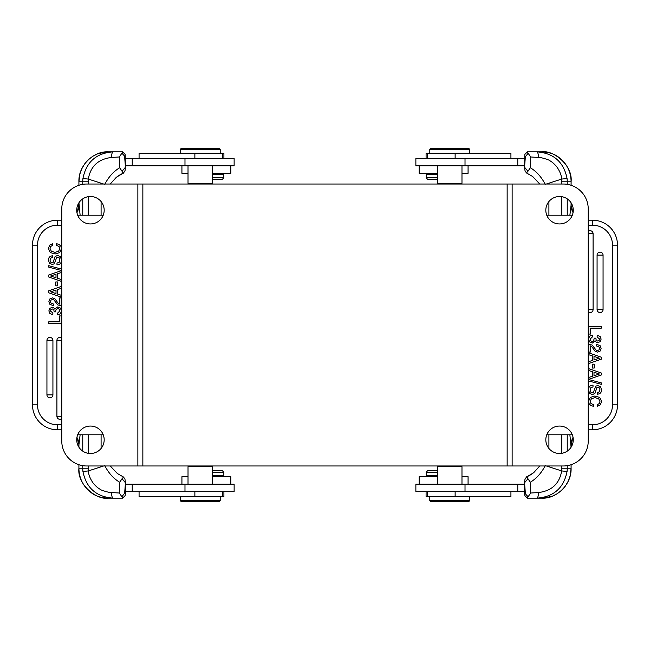 <?xml version="1.0" encoding="UTF-8"?>
<svg xmlns="http://www.w3.org/2000/svg" width="650" height="650" viewBox="0 0 650 650"><rect width="100%" height="100%" fill="white"/><g stroke="black" fill="none" stroke-linecap="round" stroke-linejoin="round"><path stroke-width="0.97" d="M137.865 184.023L137.865 465.977L86.718 465.977A24.952 24.952 0 0 1 61.766 441.025L61.766 208.975A24.952 24.952 0 0 1 86.718 184.023L563.282 184.023A24.952 24.952 0 0 1 588.234 208.975L588.234 441.025A24.952 24.952 0 0 1 563.282 465.977L512.135 465.977L512.135 184.023M461.232 184.023L461.979 183.276L437.531 183.276L438.279 184.023M510.924 158.324L510.924 153.335L426.091 153.335L426.091 158.324M468.715 148.346L430.796 148.346L468.715 148.346L469.714 149.346L429.796 149.346L429.796 153.335M450.978 148.346L436.264 148.346M524.607 158.324L415.87 158.324L415.87 165.815L524.582 165.815M419.169 165.815L419.169 173.298L437.531 173.298M461.979 173.298L468.073 173.298L468.073 165.815M437.531 174.298L426.156 174.298L426.156 177.791L437.531 177.791M428.391 179.286L437.531 179.286L428.391 179.286M524.574 167.269L527.962 171.259L526.427 172.933L525.013 170.682L524.574 167.269L524.859 154.383L526.061 153.148M525.013 170.682L525.428 171.34M524.599 156.796L525.354 156.796L524.574 166.863M528.149 153.254L527.394 151.864M524.883 154.334L527.369 151.84L536.778 151.84C553.646 153.099 563.737 161.996 567.068 178.531L561.689 179.067A24.952 24.854 90 0 1 561.836 181.781L561.836 184.023M545.261 184.381C541.393 176.906 536.404 171.356 530.303 167.741L530.628 156.975L528.141 153.246L525.363 156.796M530.628 156.975L538.419 157.454C539.638 156.861 550.322 160.192 549.477 160.566C551.492 161.436 553.865 163.451 556.619 166.603C559.739 170.999 561.429 175.151 561.689 179.067L546.366 184.023M527.962 171.259L530.303 167.741M588.234 429.796L592.548 429.796A24.952 24.952 0 0 0 617.5 404.844L617.5 245.156A24.952 24.952 0 0 0 592.548 220.204L588.234 220.204M612.511 404.844A19.963 19.963 0 0 1 592.548 424.808L592.548 429.796A24.952 24.952 0 0 0 617.5 404.844L612.511 404.844L612.511 245.156L617.5 245.156A24.952 24.952 0 0 0 592.548 220.204L592.548 225.193A19.963 19.963 0 0 1 612.511 245.156M573.04 437.32L571.773 440.229L571.066 444.762L573.04 437.304M573.048 212.648L571.821 209.885L571.066 205.237L573.04 212.672M603.062 255.133A2.998 2.998 0 0 0 600.064 252.143A2.998 2.998 0 0 0 597.074 255.133L597.074 309.579A2.998 2.998 0 0 0 600.064 312.577A2.998 2.998 0 0 0 603.062 309.579L603.062 255.133L597.074 255.133M588.234 311.935A2.998 2.998 0 0 0 593.084 309.579L593.084 233.675A2.998 2.998 0 0 0 588.234 231.327M596.668 344.476L596.668 346.044L598.861 346.694M594.1 340.072L593.466 341.063L594.311 338.162L595.831 338.162L596.253 340.438L597.699 341.039L599.089 340.494L599.601 339.064M595.229 340.909L596.253 342.225L595.229 340.909M592.329 343.054L595.27 340.909L592.329 343.054L589.607 341.957M588.803 334.067L588.803 326.479L601.283 326.479L601.283 328.161L590.395 328.161L590.395 334.067L588.803 334.067M590.736 405.421L589.119 403.748L588.534 401.383L590.257 397.434L594.896 396.004L599.755 397.475L601.559 401.448L600.389 404.852L597.35 406.356L597.35 404.674L599.3 403.512L599.966 401.432L598.634 398.678M590.907 403.479L593.474 404.658L593.474 406.356L590.744 405.413M598.626 398.686L595.043 397.678L591.459 398.661L590.127 401.334L590.915 403.463M595.92 390.431L594.929 393.421L592.442 394.566L589.623 393.372L588.534 390.073C588.543 386.888 590.038 385.255 593.019 385.158L593.019 386.839M596.798 387.701L595.952 390.431M599.381 391.755L599.974 389.781L599.406 387.961L597.935 387.262L596.822 387.709M594.376 389.602L595.92 386.1L597.74 385.58L600.503 386.709L601.559 389.821L601.128 392.072L599.861 393.624L597.456 394.306L597.456 392.616L599.406 391.779M590.793 387.79L590.127 390.033L590.704 392.08L592.264 392.876L593.523 392.218L594.344 389.602M593.011 386.856L590.769 387.766M588.543 380.933L588.543 379.494L601.283 382.866L601.283 384.312L588.543 380.933M592.418 371.719L588.803 370.549L588.803 368.672L601.283 373.002L601.283 374.977L588.803 379.308L588.803 377.431L592.418 376.261L592.418 371.719M594.003 375.765L599.422 373.994L594.003 372.214L594.003 375.765M592.54 368.054L592.54 364.162L594.197 364.162L594.197 368.054L592.54 368.054M592.418 355.916L588.803 354.746L588.803 352.877L601.283 357.199L601.283 359.174L588.803 363.504L588.803 361.627L592.418 360.457L592.418 355.916M594.003 359.962L599.422 358.191L594.003 356.411L594.003 359.962M594.449 347.904L596.009 350.074L597.464 350.512L599.008 349.911L599.617 348.343L598.878 346.678M592.044 344.996L594.417 347.921M600.015 345.499L601.136 348.319L600.153 351.049L597.496 352.097L595.181 351.366L591.695 346.58L590.33 345.857L590.33 352.056L588.803 352.056L588.803 344.175L592.028 345.02M596.668 344.5L600.023 345.483M589.615 341.957L588.534 339.007L589.599 336.156L592.67 335.091M597.837 342.607L596.237 342.249M597.35 335.376L600.121 336.432L601.136 339.097L600.226 341.648L597.837 342.623M599.609 339.064L597.058 336.952L597.35 335.384M592.304 341.469L593.466 341.063M590.054 339.113L590.72 340.827L592.304 341.477M592.67 335.099L592.67 336.668L590.07 339.113M569.879 434.785L571.074 447.216M542.067 151.84C553.256 149.931 572.975 165.336 571.082 181.781L571.098 181.797C570.992 173.452 568.108 166.343 562.469 160.477C557.724 156.171 553.629 152.588 542.067 151.84L536.778 151.84C537.875 152.271 538.419 154.139 538.419 157.454M571.066 205.237L569.879 215.215M571.082 468.179L571.09 464.718M524.883 495.666L527.369 498.16L536.778 498.16C537.875 497.738 538.428 495.869 538.428 492.546C551.688 490.961 559.439 483.762 561.689 470.933L567.068 471.469C563.753 488.052 553.662 496.949 536.778 498.16L542.067 498.16C556.164 498.956 571.773 484.713 571.082 468.219L571.074 464.726M527.394 498.136L528.149 496.746M538.428 492.546L530.628 493.025L528.141 496.754C526.037 494.739 525.111 493.561 525.363 493.204L524.574 483.129L524.607 493.204L525.363 493.204M531.375 474.394L526.573 477.003M545.261 465.619C541.401 473.054 536.413 478.595 530.303 482.259L527.962 478.741L524.574 482.723L524.964 479.359M525.013 479.318L526.427 477.067C526.459 476.483 526.971 477.043 527.962 478.741M530.303 482.259L530.628 493.025M524.574 482.723L524.574 483.129M524.599 493.204L524.859 495.617L526.061 496.844M524.582 484.185L415.87 484.185L415.87 491.676L524.607 491.676M426.091 491.676L426.091 496.665L510.924 496.665L510.924 491.676M430.796 501.654L468.715 501.654L430.796 501.654L429.796 500.654L469.714 500.654L469.714 496.665M436.264 501.654L450.978 501.654M437.531 476.702L419.169 476.702L419.169 484.185M468.073 484.185L468.073 476.702L461.979 476.702M437.531 472.209L426.156 472.209L426.156 475.702L437.531 475.702M437.531 470.714L427.651 470.714L437.531 470.714M437.531 484.185L437.531 466.724L461.979 466.724L461.979 484.185M545.821 439.774A13.723 13.723 0 0 0 559.544 453.497A13.723 13.723 0 0 0 573.267 439.774A13.723 13.723 0 0 0 559.544 426.051A13.723 13.723 0 0 0 545.821 439.774M545.821 210.226A13.723 13.723 0 0 0 559.544 223.949A13.723 13.723 0 0 0 573.267 210.226A13.723 13.723 0 0 0 559.544 196.503A13.723 13.723 0 0 0 545.821 210.226M512.135 465.977L507.146 465.977L507.146 184.023M507.146 465.977L142.854 465.977L142.854 184.023M137.865 465.977L142.854 465.977M104.179 439.774A13.723 13.723 0 0 0 90.456 426.051A13.723 13.723 0 0 0 76.733 439.774A13.723 13.723 0 0 0 90.456 453.497A13.723 13.723 0 0 0 104.179 439.774M104.179 210.226A13.723 13.723 0 0 0 90.456 196.503A13.723 13.723 0 0 0 76.733 210.226A13.723 13.723 0 0 0 90.456 223.949A13.723 13.723 0 0 0 104.179 210.226M188.021 484.185L188.021 466.724L212.469 466.724L211.721 465.977M139.076 491.676L139.076 496.665L223.909 496.665L223.909 491.676M181.285 501.654L219.204 501.654L181.285 501.654L180.286 500.654L220.204 500.654L220.204 496.665M199.022 501.654L213.736 501.654M211.721 184.023L212.469 183.276L188.021 183.276L188.768 184.023M223.909 158.324L223.909 153.335L139.076 153.335L139.076 158.324M219.204 148.346L181.285 148.346L219.204 148.346L220.204 149.346L180.286 149.346L180.286 153.335M213.736 148.346L199.022 148.346M125.418 165.815L234.13 165.815L234.13 158.324L125.393 158.324M104.739 184.381C108.599 176.946 113.588 171.405 119.697 167.741L122.037 171.259L125.426 167.278L125.141 154.383L123.939 153.156M125.426 167.278L125.036 170.641M125.393 156.796L124.638 156.796C124.889 156.439 123.963 155.261 121.859 153.246L119.372 156.975L111.572 157.454C98.312 159.039 90.561 166.237 88.311 179.067L82.932 178.531C86.247 161.947 96.338 153.051 113.222 151.84L107.933 151.84C93.836 151.044 78.228 165.287 78.918 181.781L78.926 185.274M111.572 157.454C111.572 154.131 112.125 152.263 113.222 151.84L122.631 151.84L125.117 154.334M122.606 151.864L121.851 153.254M125.426 166.871L124.638 156.796M76.96 212.68L78.228 209.771L78.934 205.237L76.96 212.696M61.766 220.204L57.452 220.204A24.952 24.952 0 0 0 32.5 245.156L32.5 404.844A24.952 24.952 0 0 0 57.452 429.796L61.766 429.796M76.952 437.352L78.179 440.115L78.934 444.762L76.96 437.328M32.5 404.844A24.952 24.952 0 0 0 57.452 429.796L57.452 424.808A19.963 19.963 0 0 1 37.489 404.844L32.5 404.844A24.952 24.952 0 0 0 57.452 429.796M46.938 394.867A2.998 2.998 0 0 0 49.936 397.857A2.998 2.998 0 0 0 52.926 394.867L52.926 340.421A2.998 2.998 0 0 0 49.936 337.423A2.998 2.998 0 0 0 46.938 340.421L46.938 394.867L52.926 394.867M61.766 338.065A2.998 2.998 0 0 0 56.916 340.421L56.916 416.325A2.998 2.998 0 0 0 61.766 418.673M53.333 305.524L53.333 303.956L51.139 303.306M54.771 309.091L53.747 307.775L54.771 309.091M57.671 306.946L54.73 309.091L57.671 306.946L60.393 308.043M61.197 315.933L61.197 323.521L48.718 323.521L48.718 321.839L59.605 321.839L59.605 315.933L61.197 315.933M59.264 244.579L60.881 246.252L61.466 248.617L59.743 252.566L55.104 253.996L50.245 252.525L48.441 248.552L49.611 245.148L52.65 243.644L52.65 245.326L50.7 246.488L50.034 248.568L51.366 251.322M59.093 246.521L56.526 245.342L56.526 243.644L59.256 244.587M51.374 251.314L54.958 252.322L58.541 251.339L59.873 248.666L59.085 246.537M54.08 259.569L55.071 256.579L57.558 255.434L60.377 256.628L61.466 259.927C61.458 263.112 59.962 264.745 56.981 264.842L56.981 263.161M53.203 262.299L54.047 259.569M50.619 258.245L50.026 260.219L50.594 262.039L52.065 262.738L53.178 262.291M55.624 260.398L54.08 263.9L52.26 264.42L49.498 263.291L48.441 260.179L48.872 257.928L50.139 256.376L52.544 255.694L52.544 257.384L50.594 258.221M59.207 262.21L59.873 259.967L59.296 257.92L57.736 257.124L56.477 257.782L55.656 260.398M56.989 263.144L59.231 262.234M61.458 269.067L61.458 270.506L48.718 267.134L48.718 265.688L61.458 269.067M57.582 278.281L61.197 279.451L61.197 281.328L48.718 276.998L48.718 275.023L61.197 270.692L61.197 272.569L57.582 273.739L57.582 278.281M55.998 274.235L50.578 276.006L55.998 277.786L55.998 274.235M57.46 281.946L57.46 285.838L55.803 285.838L55.803 281.946L57.46 281.946M57.582 294.084L61.197 295.254L61.197 297.123L48.718 292.801L48.718 290.826L61.197 286.496L61.197 288.373L57.582 289.543L57.582 294.084M55.998 290.038L50.578 291.809L55.998 293.589L55.998 290.038M55.551 302.096L53.991 299.926L52.536 299.488L50.992 300.089L50.383 301.657L51.123 303.322M57.956 305.004L55.583 302.079M49.985 304.501L48.864 301.681L49.847 298.951L52.504 297.903L54.819 298.634L58.305 303.42L59.67 304.143L59.67 297.944L61.197 297.944L61.197 305.825L57.972 304.98M53.333 305.5L49.977 304.517M60.385 308.043L61.466 310.993L60.401 313.844L57.33 314.909M52.163 307.393L53.763 307.751M52.65 314.624L49.879 313.568L48.864 310.903L49.774 308.352L52.163 307.377M50.391 310.936L52.942 313.048L52.65 314.616M57.696 308.531L55.9 309.928L55.689 311.838L54.169 311.838L53.747 309.562L52.301 308.961L50.911 309.506L50.399 310.936M59.946 310.887L59.28 309.173L57.696 308.523M57.33 314.901L57.33 313.332L59.93 310.887M80.121 215.215L78.926 202.784M78.918 181.821L78.91 185.282M212.469 173.298L230.831 173.298L230.831 165.815M181.927 165.815L181.927 173.298L188.021 173.298M212.469 177.791L223.844 177.791L223.844 174.298L212.469 174.298M212.469 179.286L222.349 179.286L212.469 179.286M119.697 167.741L119.372 156.975M118.625 175.606L123.427 172.998M122.037 171.259C123.029 172.957 123.541 173.518 123.573 172.933L123.516 172.973M124.987 170.682L123.573 172.933M78.934 444.762L80.121 434.785M125.117 495.666L122.631 498.16L107.933 498.16C96.744 500.069 77.025 484.664 78.918 468.219L78.91 464.718M104.739 465.619C108.607 473.094 113.596 478.644 119.697 482.259L119.372 493.025L111.581 492.546C111.581 495.861 112.125 497.729 113.222 498.16C96.354 496.901 86.263 488.004 82.932 471.469A29.941 29.827 -90 0 1 82.761 468.219L82.761 465.66M111.581 492.546C110.362 493.139 99.678 489.808 100.522 489.434C98.507 488.564 96.135 486.549 93.381 483.397C90.261 479.001 88.571 474.849 88.311 470.933A24.952 24.854 -90 0 1 88.164 468.219L78.918 468.219L78.926 464.726M124.987 479.318L125.426 482.731L122.037 478.741L123.573 477.067L124.572 478.66M122.037 478.741L119.697 482.259M121.851 496.746L122.606 498.136M119.372 493.025L121.859 496.754L124.638 493.204L125.401 493.204L125.141 495.617L123.939 496.852M124.638 493.204L125.426 483.137L125.393 493.204M125.426 482.731L125.426 483.137M125.393 491.676L234.13 491.676L234.13 484.185L125.418 484.185M230.831 484.185L230.831 476.702L212.469 476.702M188.021 476.702L181.927 476.702L181.927 484.185M212.469 475.702L223.844 475.702L223.844 472.209L212.469 472.209M221.609 470.714L212.469 470.714L221.609 470.714M455.13 158.324L455.13 153.335M517.774 158.324L517.774 165.815M465.018 158.324L465.018 165.815M617.5 245.156A24.952 24.952 0 0 0 592.548 220.204M588.234 424.808L592.548 424.808M592.548 225.193L588.234 225.193M597.074 309.579L603.062 309.579M593.084 233.675L588.234 233.675M588.234 309.579L593.084 309.579M548.909 448.451L548.909 434.785M548.909 215.215L548.909 201.549M561.836 465.977L561.836 468.219A24.952 24.854 90 0 1 561.689 470.933L546.374 465.977M561.836 196.698L561.836 215.215M561.836 434.785L561.836 453.302M561.836 181.781L567.239 181.781L567.239 184.34M561.836 468.219L571.082 468.219M567.239 198.868L567.239 215.215M567.239 434.785L567.239 451.132M567.239 465.66L567.239 468.219A29.941 29.827 -90 0 1 567.068 471.469M567.068 178.531A29.941 29.827 90 0 1 567.239 181.781L571.082 181.781L571.074 185.274M571.074 205.571L571.074 202.784M455.13 496.665L455.13 491.676M517.774 484.185L517.774 491.676M465.018 484.185L465.018 491.676M194.87 491.676L194.87 496.665M194.87 153.335L194.87 158.324M57.452 220.204A24.952 24.952 0 0 0 32.5 245.156L37.489 245.156A19.963 19.963 0 0 1 57.452 225.193L57.452 220.204M37.489 245.156L37.489 404.844M61.766 225.193L57.452 225.193M57.452 424.808L61.766 424.808M52.926 340.421L46.938 340.421M56.916 416.325L61.766 416.325M61.766 340.421L56.916 340.421M82.932 178.531A29.941 29.827 90 0 0 82.761 181.781L78.918 181.781M88.164 184.023L88.164 181.781L82.761 181.781L82.761 184.34M88.164 181.781A24.952 24.854 -90 0 1 88.311 179.067L103.626 184.023M88.164 468.219L88.164 465.977M88.164 453.302L88.164 434.785M88.164 215.215L88.164 196.698M82.761 451.132L82.761 434.785M82.761 215.215L82.761 198.868M132.226 165.815L132.226 158.324M184.982 165.815L184.982 158.324M78.926 444.429L78.926 447.216M82.932 471.469L88.311 470.933L103.634 465.977M101.091 201.549L101.091 215.215M101.091 434.785L101.091 448.451M184.982 491.676L184.982 484.185M132.226 491.676L132.226 484.185M437.531 165.815L437.531 183.276M430.796 148.346L429.796 149.346M469.714 149.346L469.714 153.335M427.302 158.324L427.302 153.335M461.979 165.815L461.979 183.276M431.649 173.298L431.649 174.298M427.651 179.286L426.156 177.791M526.459 172.949L532.659 176.499L539.768 184.023M571.09 447.192L571.773 440.221M571.098 181.797L571.09 185.282M571.09 205.408L571.09 202.808M571.813 209.893L571.09 205.319M543.108 498.144L552.256 496.243L557.334 493.675L561.876 490.1L565.403 486.038L568.368 480.943L570.18 475.776L571.098 468.195M539.768 465.977L533.617 472.761L526.549 477.011M429.796 500.654L429.796 496.665M468.715 501.654L469.714 500.654M427.302 496.665L427.302 491.676M427.651 470.714L426.156 472.209M431.649 476.702L431.649 475.702M438.279 465.977L437.531 466.724M461.232 465.977L461.979 466.724M572.325 215.215L546.756 215.215M572.325 434.785L546.756 434.785M212.469 484.185L212.469 466.724M219.204 501.654L220.204 500.654M180.286 500.654L180.286 496.665M222.698 491.676L222.698 496.665M188.768 465.977L188.021 466.724M103.244 215.215L77.675 215.215M103.244 434.785L77.675 434.785M212.469 165.815L212.469 183.276M188.021 165.815L188.021 183.276M220.204 149.346L220.204 153.335M181.285 148.346L180.286 149.346M222.698 153.335L222.698 158.324M78.91 202.808L78.228 209.779M106.892 151.856L97.744 153.757L92.666 156.325L88.124 159.9L84.597 163.963L81.632 169.057L79.82 174.224L78.902 181.805M222.349 179.286L223.844 177.791M218.351 173.298L218.351 174.298M110.232 184.023L116.383 177.239L123.451 172.989M78.91 444.592L78.91 447.192M78.187 440.107L78.91 444.681M78.902 468.195C79.007 476.548 81.892 483.657 87.531 489.523C92.276 493.829 96.371 497.413 107.933 498.16M123.541 477.051L117.341 473.501L110.232 465.977M218.351 476.702L218.351 475.702M222.349 470.714L223.844 472.209"/></g></svg>
